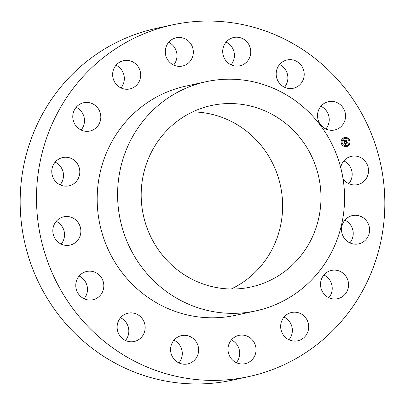 <?xml version="1.0" encoding="UTF-8"?>
<svg xmlns="http://www.w3.org/2000/svg" width="405" height="405" viewBox="0 0 405 405"><rect width="100%" height="100%" fill="white"/><g stroke="black" fill="none" stroke-linecap="round" stroke-linejoin="round"><path stroke-width="0.61" d="M348.796 183.622A14.489 14.003 77.7 0 0 348.751 164.719A14.489 14.003 -102.3 0 0 343.85 160.906M343.03 178.651A14.489 14.003 77.7 0 0 343.901 179.81A14.489 14.003 77.7 0 0 357.575 184.639A14.489 14.003 77.7 0 0 365.082 161.16A14.489 14.003 77.7 0 0 351.408 156.33A14.489 14.003 77.7 0 0 340.711 167.594M248.959 376.544L232.627 380.103A179.941 173.892 -102.3 0 1 145.309 375.951A179.941 173.892 -102.3 0 1 20.25 196.005A179.941 173.892 -102.3 0 1 156.041 28.456L172.373 24.897A179.941 173.892 -102.3 0 1 259.691 29.049A179.941 173.892 -102.3 0 1 384.75 208.995A179.941 173.892 -102.3 0 1 248.959 376.544A179.941 173.892 -102.3 0 1 161.646 372.392A179.941 173.892 -102.3 0 1 36.582 192.451A179.941 173.892 -102.3 0 1 172.373 24.897M344.903 220.158A14.489 14.003 -102.3 0 1 352.512 228.911A14.489 14.003 -102.3 0 1 349.849 242.868M323.899 274.99A14.489 14.003 -102.3 0 1 332.196 289.352A14.489 14.003 -102.3 0 1 328.845 297.705M284.037 317.054A14.489 14.003 -102.3 0 1 290.891 336.844A14.489 14.003 -102.3 0 1 288.983 339.77M231.387 339.957A14.489 14.003 -102.3 0 1 236.333 362.667M173.963 340.2A14.489 14.003 -102.3 0 1 178.909 362.915M120.503 317.748A14.489 14.003 -102.3 0 1 125.449 340.463M79.152 276.028A14.489 14.003 -102.3 0 1 79.729 276.316A14.489 14.003 -102.3 0 1 84.098 298.738M56.204 221.378A14.489 14.003 -102.3 0 1 61.099 225.19A14.489 14.003 -102.3 0 1 61.15 244.094M55.151 162.132A14.489 14.003 -102.3 0 1 62.76 170.885A14.489 14.003 -102.3 0 1 60.097 184.842M76.155 107.295A14.489 14.003 -102.3 0 1 84.448 121.662A14.489 14.003 -102.3 0 1 81.101 130.01M116.017 65.23A14.489 14.003 -102.3 0 1 122.867 85.015A14.489 14.003 -102.3 0 1 120.963 87.946M168.667 42.333A14.489 14.003 -102.3 0 1 173.613 65.043M226.091 42.085A14.489 14.003 -102.3 0 1 231.037 64.8M279.551 64.537A14.489 14.003 -102.3 0 1 284.497 87.252M320.902 106.262A14.489 14.003 -102.3 0 1 321.479 106.55A14.489 14.003 -102.3 0 1 325.848 128.972M256.036 310.843L235.619 315.287A117.253 113.309 -102.3 0 1 178.721 312.584A117.253 113.309 -102.3 0 1 97.23 195.331A117.253 113.309 -102.3 0 1 185.713 86.154L206.135 81.709A117.253 113.309 -102.3 0 1 263.027 84.412A117.253 113.309 -102.3 0 1 344.518 201.665A117.253 113.309 -102.3 0 1 256.036 310.843A117.253 113.309 -102.3 0 1 199.138 308.139A117.253 113.309 -102.3 0 1 117.647 190.887A117.253 113.309 -102.3 0 1 206.135 81.709M205.78 284.882A92.872 89.753 -102.3 0 1 141.234 192.005A92.872 89.753 -102.3 0 1 211.319 105.528A92.872 89.753 -102.3 0 1 256.385 107.669A92.872 89.753 -102.3 0 1 320.932 200.546A92.872 89.753 -102.3 0 1 250.847 287.024A92.872 89.753 -102.3 0 1 205.78 284.882M192.623 111.901A92.872 89.753 -102.3 0 1 218.032 116.022A92.872 89.753 -102.3 0 1 282.346 198.678A92.872 89.753 -102.3 0 1 231.189 289.003M342.24 234.115A14.489 14.003 77.7 0 0 358.627 243.891A14.489 14.003 77.7 0 0 368.849 225.352A14.489 14.003 77.7 0 0 352.461 215.576A14.489 14.003 77.7 0 0 342.24 234.115M320.552 283.338A14.489 14.003 77.7 0 0 337.623 298.723A14.489 14.003 77.7 0 0 348.528 285.793A14.489 14.003 77.7 0 0 331.457 270.408A14.489 14.003 77.7 0 0 320.552 283.338M282.133 319.985A14.489 14.003 77.7 0 0 283.637 335.396A14.489 14.003 77.7 0 0 297.761 340.792A14.489 14.003 77.7 0 0 307.223 333.285A14.489 14.003 77.7 0 0 305.719 317.874A14.489 14.003 77.7 0 0 291.595 312.478A14.489 14.003 77.7 0 0 282.133 319.985M232.834 338.474A14.489 14.003 77.7 0 0 229.513 355.879A14.489 14.003 77.7 0 0 245.111 363.69A14.489 14.003 77.7 0 0 251.216 360.592A14.489 14.003 77.7 0 0 254.542 343.192A14.489 14.003 77.7 0 0 238.945 335.375A14.489 14.003 77.7 0 0 232.834 338.474M180.164 335.988A14.489 14.003 77.7 0 0 171.092 353.464A14.489 14.003 77.7 0 0 187.682 363.933A14.489 14.003 77.7 0 0 189.039 363.563A14.489 14.003 77.7 0 0 198.111 346.093A14.489 14.003 77.7 0 0 181.516 335.618A14.489 14.003 77.7 0 0 180.164 335.988M132.131 312.913A14.489 14.003 77.7 0 0 128.061 313.171A14.489 14.003 77.7 0 0 117.161 328.212A14.489 14.003 77.7 0 0 130.152 341.744A14.489 14.003 77.7 0 0 134.227 341.486A14.489 14.003 77.7 0 0 145.127 326.44A14.489 14.003 77.7 0 0 132.131 312.913M96.061 272.757A14.489 14.003 77.7 0 0 86.71 271.446A14.489 14.003 77.7 0 0 75.872 283.657A14.489 14.003 77.7 0 0 83.521 298.45A14.489 14.003 77.7 0 0 92.877 299.761A14.489 14.003 77.7 0 0 103.715 287.555A14.489 14.003 77.7 0 0 96.061 272.757M77.436 221.631A14.489 14.003 77.7 0 0 63.762 216.802A14.489 14.003 77.7 0 0 56.249 240.281A14.489 14.003 77.7 0 0 69.928 245.116A14.489 14.003 77.7 0 0 77.436 221.631M79.091 167.326A14.489 14.003 77.7 0 0 62.709 157.55A14.489 14.003 77.7 0 0 52.488 176.089A14.489 14.003 77.7 0 0 68.875 185.865A14.489 14.003 77.7 0 0 79.091 167.326M100.784 118.103A14.489 14.003 77.7 0 0 83.708 102.718A14.489 14.003 77.7 0 0 72.804 115.648A14.489 14.003 77.7 0 0 89.875 131.033A14.489 14.003 77.7 0 0 100.784 118.103M139.198 81.456A14.489 14.003 77.7 0 0 137.695 66.05A14.489 14.003 77.7 0 0 123.571 60.649A14.489 14.003 77.7 0 0 114.109 68.156A14.489 14.003 77.7 0 0 115.617 83.567A14.489 14.003 77.7 0 0 129.737 88.963A14.489 14.003 77.7 0 0 139.198 81.456M188.497 62.967A14.489 14.003 77.7 0 0 191.823 45.568A14.489 14.003 77.7 0 0 176.226 37.751A14.489 14.003 77.7 0 0 170.115 40.849A14.489 14.003 77.7 0 0 166.794 58.254A14.489 14.003 77.7 0 0 182.392 66.066A14.489 14.003 77.7 0 0 188.497 62.967M241.172 65.453A14.489 14.003 77.7 0 0 250.244 47.982A14.489 14.003 77.7 0 0 233.65 37.508A14.489 14.003 77.7 0 0 232.298 37.878A14.489 14.003 77.7 0 0 223.226 55.353A14.489 14.003 77.7 0 0 239.816 65.823A14.489 14.003 77.7 0 0 241.172 65.453M289.2 88.528A14.489 14.003 77.7 0 0 293.276 88.27A14.489 14.003 77.7 0 0 304.175 73.229A14.489 14.003 77.7 0 0 291.18 59.702A14.489 14.003 77.7 0 0 287.11 59.96A14.489 14.003 77.7 0 0 276.205 75.001A14.489 14.003 77.7 0 0 289.2 88.528M325.271 128.684A14.489 14.003 77.7 0 0 334.626 129.995A14.489 14.003 77.7 0 0 345.465 117.789A14.489 14.003 77.7 0 0 337.81 102.991A14.489 14.003 77.7 0 0 328.46 101.68A14.489 14.003 77.7 0 0 317.621 113.891A14.489 14.003 77.7 0 0 325.271 128.684M343.815 137.756A4.642 4.485 -102.3 0 1 349.88 140.656A4.642 4.485 -102.3 0 1 346.599 146.569A4.642 4.485 -102.3 0 1 343.815 137.756M344.194 138.667A3.66 3.534 -102.3 0 1 348.973 140.945A3.66 3.534 -102.3 0 1 346.386 145.608A3.66 3.534 -102.3 0 1 344.194 138.667M344.407 142.57L345.035 142.601L344.928 143.426L346.994 142.292L347.353 143.147L347.029 142.975L345.237 143.755L345.754 144.18L345.106 143.815L345.779 144.286L345.333 144.798L344.377 142.57L345.025 142.606L344.928 143.426M344.437 142.408L345.07 142.499M344.923 142.813L345.019 143.233L346.832 142.449L347.044 142.003L347.444 142.955L347.039 142.125L344.994 143.314L344.928 142.778L345.009 143.233M343.491 140.459L344.159 140.53L344.189 141.704L345.035 141.34L344.24 141.548L344.098 140.692L344.27 141.482L344.964 141.178L344.417 140.727L345.171 140.403L345.187 141.274L346.224 140.54L346.609 141.456L346.25 141.254L345.475 141.588L345.662 141.846L345.343 141.649L345.602 141.973L345.192 141.715L344.306 142.398L343.491 140.459L344.149 140.53L344.189 141.704M343.622 140.292L344.209 140.413M345.202 140.226L344.417 140.626L345.202 140.226M345.268 141.046L346.295 140.211L346.72 141.36L346.29 140.338L345.237 141.117L345.1 140.682M341.815 143.375A0.284 0.273 -102.3 0 1 342.184 143.552A0.284 0.273 -102.3 0 1 341.987 143.912A0.284 0.273 -102.3 0 1 341.815 143.375M343.931 137.938L343.946 137.938A0.284 0.273 77.7 0 0 343.885 137.953A0.284 0.273 -102.3 0 1 344.26 138.125A0.284 0.273 -102.3 0 1 344.063 138.485A0.284 0.273 -102.3 0 1 343.896 137.953A0.284 0.273 77.7 0 0 344.058 138.485L344.063 138.485M341.759 140.206A0.284 0.273 -102.3 0 1 342.129 140.378A0.284 0.273 -102.3 0 1 341.931 140.737A0.284 0.273 -102.3 0 1 341.759 140.206M349.186 140.171A0.284 0.273 -102.3 0 1 349.55 140.348A0.284 0.273 -102.3 0 1 349.353 140.707A0.284 0.273 -102.3 0 1 349.186 140.171M346.969 137.938A0.284 0.273 -102.3 0 1 347.338 138.115A0.284 0.273 -102.3 0 1 347.141 138.475A0.284 0.273 -102.3 0 1 346.969 137.938M347.323 146.114A0.284 0.273 -102.3 0 1 346.953 145.942A0.284 0.273 -102.3 0 1 347.156 145.582A0.284 0.273 -102.3 0 1 347.323 146.114M344.25 146.129A0.284 0.273 -102.3 0 1 343.88 145.952A0.284 0.273 -102.3 0 1 344.078 145.592A0.284 0.273 -102.3 0 1 344.25 146.129M349.459 143.861A0.284 0.273 -102.3 0 1 349.09 143.689A0.284 0.273 -102.3 0 1 349.287 143.329A0.284 0.273 -102.3 0 1 349.459 143.861M345.192 141.715L344.296 142.383M345.425 141.608L345.592 141.973M346.25 141.254L345.465 141.593L345.652 141.846M346.219 140.555L346.594 141.446M345.156 140.408L345.187 141.274M344.078 140.717L344.27 141.482M344.984 141.223L344.24 141.548M345.764 144.291L345.328 144.793M345.106 143.815L345.637 144.327M347.029 142.975L345.227 143.76L345.693 144.139M346.989 142.312L347.333 143.137M345.187 140.231L344.417 140.621M347.039 142.125L344.994 143.309M347.039 142.018L347.409 143.011M346.29 140.338L345.237 141.112M346.285 140.226L346.715 141.35M346.594 146.575A4.642 4.485 77.7 0 0 349.869 140.662A4.642 4.485 77.7 0 0 344.615 137.498M344.817 138.459L344.832 138.459A3.66 3.534 77.7 0 0 344.817 138.459A3.66 3.534 77.7 0 0 342.23 143.122A3.66 3.534 77.7 0 0 346.376 145.613A3.66 3.534 77.7 0 0 346.381 145.608L346.376 145.613M341.855 143.365L341.866 143.36A0.284 0.273 77.7 0 0 341.653 143.724A0.284 0.273 77.7 0 0 341.982 143.912L341.987 143.912M341.81 140.191L341.8 140.191A0.284 0.273 77.7 0 0 341.597 140.55A0.284 0.273 77.7 0 0 341.921 140.737L341.931 140.737M349.221 140.16L349.231 140.155A0.284 0.273 77.7 0 0 349.024 140.52A0.284 0.273 77.7 0 0 349.348 140.707L349.353 140.707M347.009 137.928L347.019 137.923A0.284 0.273 77.7 0 0 346.807 138.282A0.284 0.273 77.7 0 0 347.131 138.475L347.141 138.475M347.141 145.582L347.156 145.582A0.284 0.273 77.7 0 0 346.943 145.942A0.284 0.273 77.7 0 0 347.267 146.134L347.272 146.134M344.068 145.597L344.078 145.592A0.284 0.273 77.7 0 0 343.87 145.957A0.284 0.273 77.7 0 0 344.194 146.144L344.199 146.144M349.277 143.329L349.287 143.329A0.284 0.273 77.7 0 0 349.08 143.689A0.284 0.273 77.7 0 0 349.404 143.881L349.399 143.881"/></g></svg>
